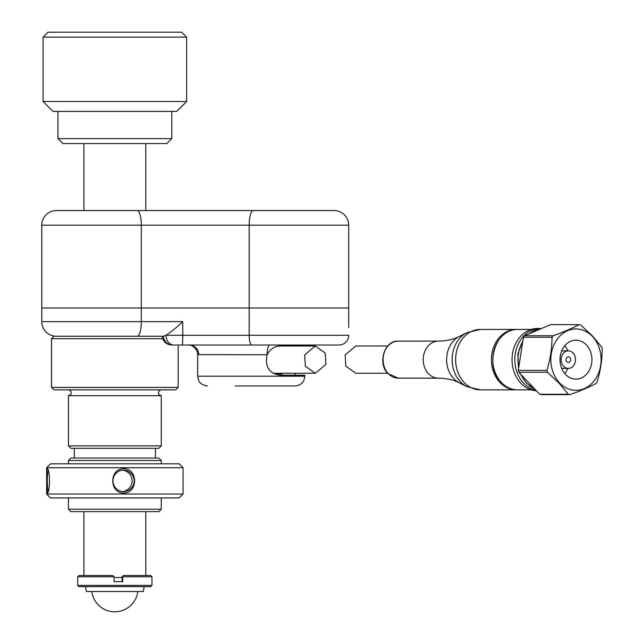 <?xml version="1.0" encoding="UTF-8"?>
<svg xmlns="http://www.w3.org/2000/svg" width="644" height="644" viewBox="0 0 644 644"><rect width="100%" height="100%" fill="white"/><g stroke="black" fill="none" stroke-linecap="round" stroke-linejoin="round"><path stroke-width="0.97" d="M348.702 327.482L348.702 308.001L348.702 327.482M195.245 345.023L173.783 345.023A9.741 7.76 90 0 1 166.023 335.283L163.318 336.257L56.398 336.257A14.619 14.619 0 0 1 41.779 321.638L182.791 321.638C176.681 327.434 171.087 331.982 166.023 335.283L348.702 335.283A9.741 9.741 0 0 1 338.961 345.023L195.245 345.023M315.302 345.997L325.236 353.065L325.92 364.399L315.302 373.279L305.369 366.211L304.684 354.876L315.302 345.997L280.494 345.997C274.714 346.013 270.247 348.935 267.099 354.764L197.676 354.619L197.676 376.201L304.853 376.201L303.863 380.491C304.065 380.363 302.004 385.329 295.113 385.949L235.189 385.949M269.981 345.023A9.741 2.882 90 0 0 267.099 354.764C264.74 366.919 269.208 373.737 280.494 375.227L304.853 375.227L304.853 376.201M348.702 308.001L41.779 308.001L348.702 308.001L348.702 225.175A14.619 14.619 0 0 0 334.083 210.564L324.343 210.564M171.755 345.023C166.289 344.572 163.053 341.65 162.063 336.257L137.261 336.257A14.619 4.049 90 0 0 141.302 321.638L141.302 225.175L41.779 225.175L41.779 321.638A14.619 14.619 0 0 0 56.398 336.257M182.711 321.71L182.791 335.283A9.741 0.62 90 0 1 182.172 345.023M198.779 354.764A9.741 9.547 90 0 0 189.231 345.023L190.527 345.232L189.127 344.951M161.258 395.69L68.449 395.69L68.449 445.873L161.258 445.873L161.258 395.69L159.181 394.82L158.335 392.768L159.181 390.715L161.258 389.845M68.449 460.484L161.258 460.484L158.827 458.053L70.888 458.053L68.449 460.484L68.449 463.817M161.258 509.203L68.449 509.203L70.888 511.642L158.827 511.642L161.258 509.203L161.258 497.917M162.626 338.688L51.52 338.688L51.52 387.406L178.187 387.406L178.187 345.023M178.187 387.406L175.756 389.845L53.959 389.845L51.52 387.406M161.258 445.873L158.827 448.305L70.888 448.305L68.449 445.873M62.114 336.257L53.959 336.257L51.52 338.688M144.175 586.652L143.314 591.522L86.393 591.522L85.539 586.652M122.086 577.483L114.06 577.483M186.631 37.151L181.68 32.2L48.034 32.2L43.084 37.151L43.084 101.494L186.631 101.494L186.631 37.151L43.084 37.151M186.631 101.494L176.73 111.396L52.985 111.396L43.084 101.494M171.779 138.621L57.936 138.621L62.887 143.572L166.828 143.572L171.779 138.621L171.779 111.396M47.237 493.046C50.168 493.215 50.16 468.494 47.237 468.687L46.65 473.429L46.65 488.305L47.463 492.918M123.559 491.581A10.715 10.626 90 0 0 134.185 480.867A10.715 10.626 90 0 0 123.559 470.144A10.715 10.626 90 0 0 112.933 480.867A10.715 10.626 90 0 0 123.559 491.581M122.513 491.533A10.715 10.626 90 0 0 122.513 470.201M123.753 493.046C138.17 493.232 138.122 468.486 123.753 468.687C109.069 468.51 109.11 493.256 123.753 493.046M183.065 494.02L46.65 494.02L50.546 497.917L179.161 497.917L183.065 494.02L183.065 467.713L46.65 467.713L46.65 473.429M46.65 467.713L50.546 463.817L179.161 463.817L183.065 467.713M48.284 470.587A10.715 1.401 -90 0 0 47.286 480.867A10.715 1.401 -90 0 0 48.284 491.139M275.189 374.228L279.899 373.279M283.867 373.279L277.459 374.913M150.744 586.652L78.971 586.652L77.731 585.412L151.976 585.412L150.744 586.652M122.086 581.701L122.086 576.75L123.423 575.511L150.744 575.511L151.976 576.75L122.682 576.75L122.682 581.701L114.06 581.701L114.06 576.75L77.731 576.75L77.731 585.412M77.731 576.75L78.971 575.511L112.692 575.511L114.06 576.75M123.777 575.511L122.086 576.75M145.794 143.572L145.794 210.564L160.42 210.564L56.398 210.564L334.083 210.564A14.619 14.619 0 0 1 348.702 225.175L141.302 225.175A14.619 4.049 -90 0 0 137.261 210.564M228.403 210.564L235.599 210.564M267.26 210.564L268.5 210.564M69.286 210.564L83.921 210.564L83.921 143.572M237.467 210.564L239.149 210.564M247.095 210.564L248.343 210.564M258.316 210.564L259.556 210.564M201.797 210.564L211.168 210.564M41.779 225.175A14.619 14.619 0 0 1 56.398 210.564M251.176 210.564L255.322 210.564M387.744 345.997L355.81 345.997L345.184 354.876L345.876 366.211L355.81 373.279L387.744 373.279M536.049 390.369A31.178 25.543 -90 0 1 523.701 383.261A31.178 25.543 -90 0 1 516.424 348.782A31.178 25.543 -90 0 1 540.372 328.456A31.178 25.543 -90 0 1 541.548 328.496M536.444 390.787A31.178 25.543 -90 0 1 520.907 383.261A31.178 25.543 -90 0 1 513.63 348.782A31.178 25.543 -90 0 1 537.579 328.456L540.372 328.456M566.849 361.735A2.769 2.27 -90 0 1 566.197 358.676A2.769 2.27 -90 0 1 568.322 356.873A2.769 2.27 -90 0 1 569.803 357.541A2.769 2.27 -90 0 1 570.455 360.6A2.769 2.27 -90 0 1 568.322 362.411A2.769 2.27 -90 0 1 566.849 361.735M573.015 352.993A8.766 7.181 -90 0 1 575.06 362.693A8.766 7.181 -90 0 1 568.322 368.408A8.766 7.181 -90 0 1 563.637 366.283A8.766 7.181 -90 0 1 561.592 356.583A8.766 7.181 -90 0 1 568.322 350.867A8.766 7.181 -90 0 1 573.015 352.993M565.553 374.406A19.489 15.963 -90 0 1 561.005 352.856A19.489 15.963 -90 0 1 575.969 340.153A19.489 15.963 -90 0 1 586.386 344.878A19.489 15.963 -90 0 1 590.934 366.42A19.489 15.963 -90 0 1 575.969 379.123A19.489 15.963 -90 0 1 565.553 374.406M592.383 336.385A30.695 25.14 -90 0 1 595.016 379.67A30.695 25.14 -90 0 1 559.564 382.89A30.695 25.14 -90 0 1 556.923 339.605A30.695 25.14 -90 0 1 592.383 336.385M568.338 394.257L559.153 383.261L547.432 372.264L518.831 372.264L539.744 394.257L568.338 394.257A35.444 29.028 -90 0 0 569.948 394.627L541.354 394.627A35.444 29.028 -90 0 1 539.744 394.257M547.432 372.264A35.444 29.028 -90 0 1 546.885 370.381C550.266 359.424 551.98 348.388 552.037 337.271A35.444 29.028 -90 0 1 553.099 335.757C563.395 332.079 572.081 328.376 579.165 324.648A35.444 29.028 -90 0 1 580.767 325.019L592.496 336.015L601.681 347.011A35.444 29.028 -90 0 1 602.221 348.903C602.188 359.851 600.474 370.888 597.077 382.005A35.444 29.028 -90 0 1 596.006 383.518C589.059 387.197 580.373 390.9 569.948 394.627M518.831 372.264A35.444 29.028 -90 0 1 518.291 370.381L546.885 370.381M552.037 337.271L523.435 337.271L518.291 370.381M523.435 337.271A35.444 29.028 -90 0 1 524.506 335.757L553.099 335.757M579.165 324.648L550.564 324.648L524.506 335.757M564.796 345.723A19.489 15.963 -90 0 1 567.871 350.867M567.871 368.408A19.489 15.963 -90 0 1 564.796 373.552M253.221 210.564A14.619 4.049 -90 0 0 249.18 225.175L249.18 335.283A9.741 2.697 -90 0 0 251.876 345.023M163.318 336.257A9.741 9.113 90 0 0 172.383 345.023M338.961 345.023A9.741 9.741 0 0 0 348.702 335.283M280.494 345.997A9.741 5.313 90 0 1 282.813 345.023M398.25 341.127A18.515 15.166 90 0 0 384.033 353.194A18.515 15.166 90 0 0 388.348 373.665A18.515 15.166 90 0 0 398.25 378.149L387.978 373.528C377.086 363.313 384.685 340.04 398.25 341.127L438.371 341.127C446.67 340.942 453.658 339.38 459.341 336.434L466.932 332.626L480.368 329.43L516.174 329.43A30.204 24.746 90 0 0 492.974 349.12A30.204 24.746 90 0 0 500.018 382.52A30.204 24.746 90 0 0 516.174 389.845L516.874 389.829M480.368 329.43A30.204 24.746 90 0 0 457.168 349.12A30.204 24.746 90 0 0 464.211 382.52A30.204 24.746 90 0 0 480.368 389.845L516.174 389.845M466.932 332.626A29.221 23.933 90 0 0 460.42 381.771A29.221 23.933 90 0 0 466.932 386.658L480.368 389.845M459.341 336.434A25.092 20.552 90 0 0 453.754 378.648A25.092 20.552 90 0 0 459.341 382.842L466.932 386.658M438.371 341.127A18.515 15.166 90 0 0 424.154 353.194A18.515 15.166 90 0 0 428.469 373.665A18.515 15.166 90 0 0 438.371 378.149C446.67 378.334 453.658 379.904 459.341 382.842M517.567 389.845A30.204 24.746 -90 0 1 501.418 382.52A30.204 24.746 -90 0 1 494.375 349.12A30.204 24.746 -90 0 1 517.567 329.43C495.727 327.707 483.668 365.953 501.322 382.488C506.047 387.326 511.457 389.773 517.567 389.845L531.244 389.845M534.625 388.871A31.178 25.543 -90 0 1 526.832 383.261A31.178 25.543 -90 0 1 521.133 374.687M518.758 367.362A31.178 25.543 -90 0 1 522.799 341.384M529.328 333.705A31.178 25.543 -90 0 1 541.371 328.569M197.676 376.201L198.674 380.491C198.537 380.427 200.421 385.249 207.416 385.949M304.853 345.997L309.104 345.023M197.676 354.619C197.603 347.188 189.296 344.121 189.231 345.023M68.449 389.845L70.534 390.715L71.379 392.768L70.534 394.82L68.449 395.69M155.413 448.305L155.413 458.053M161.258 460.484L161.258 463.817M68.449 497.917L68.449 509.203M74.302 448.305L74.302 458.053M145.794 511.642L145.794 575.511M83.921 511.642L83.921 575.511M57.936 111.396L57.936 138.621M46.65 494.02L46.65 488.305M295.757 373.279L294.622 375.227M151.976 576.75L151.976 585.412M91.786 591.522A23.2 23.2 0 0 0 137.816 591.522M315.302 373.279L273.209 373.279M516.174 329.43L516.874 329.446M398.25 378.149L438.371 378.149M568.322 368.408L561.713 368.408M534.761 389.016L526.277 383.059L520.255 373.762M518.557 368.69L517.873 353.926L522.944 340.451M528.668 333.986L541.387 328.561M568.322 350.867L561.713 350.867M531.244 329.43L517.567 329.43"/></g></svg>
